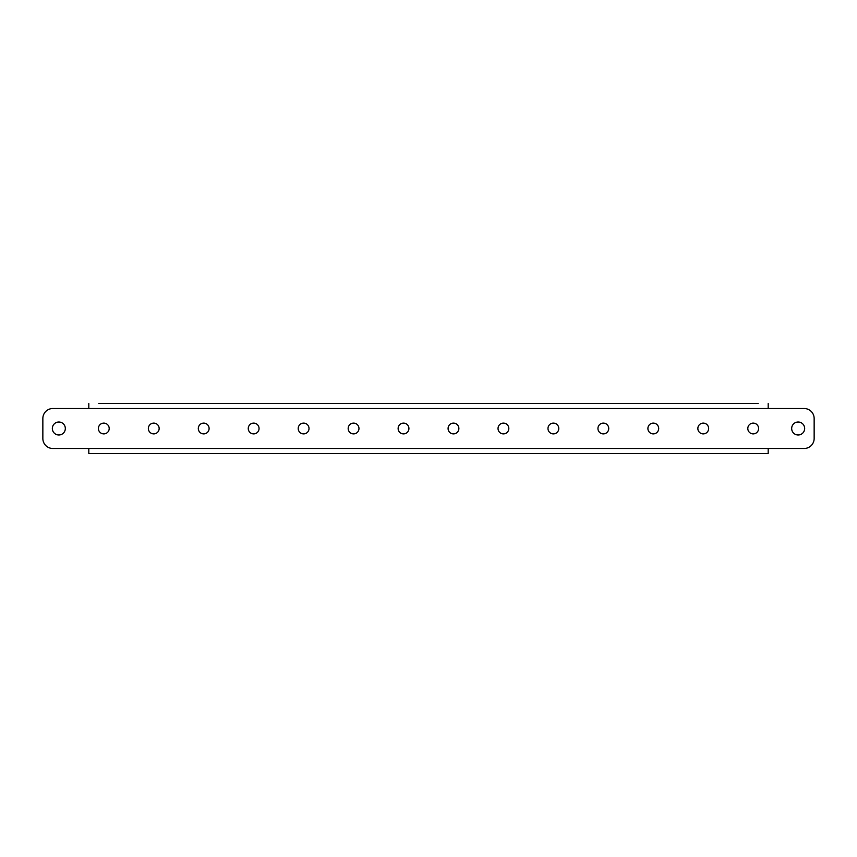 <?xml version="1.0" encoding="UTF-8"?>
<svg xmlns="http://www.w3.org/2000/svg" width="857" height="857" viewBox="0 0 857 857"><rect width="100%" height="100%" fill="white"/><g stroke="black" fill="none" stroke-linecap="round" stroke-linejoin="round"><path stroke-width="1.29" d="M747.807 428.5A5.399 5.399 0 0 0 753.207 433.899A5.399 5.399 0 0 0 758.606 428.5A5.399 5.399 0 0 0 753.207 423.101A5.399 5.399 0 0 0 747.807 428.5M697.855 428.5A5.399 5.399 0 0 0 703.254 433.899A5.399 5.399 0 0 0 708.643 428.5A5.399 5.399 0 0 0 703.254 423.101A5.399 5.399 0 0 0 697.855 428.5M647.903 428.5A5.399 5.399 0 0 0 653.291 433.899A5.399 5.399 0 0 0 658.69 428.5A5.399 5.399 0 0 0 653.291 423.101A5.399 5.399 0 0 0 647.903 428.5M597.95 428.5A5.399 5.399 0 0 0 603.339 433.899A5.399 5.399 0 0 0 608.738 428.5A5.399 5.399 0 0 0 603.339 423.101A5.399 5.399 0 0 0 597.95 428.5M298.215 428.5A5.399 5.399 0 0 0 303.614 433.899A5.399 5.399 0 0 0 309.013 428.5A5.399 5.399 0 0 0 303.614 423.101A5.399 5.399 0 0 0 298.215 428.5M248.262 428.5A5.399 5.399 0 0 0 253.661 433.899A5.399 5.399 0 0 0 259.05 428.5A5.399 5.399 0 0 0 253.661 423.101A5.399 5.399 0 0 0 248.262 428.5M198.31 428.5A5.399 5.399 0 0 0 203.709 433.899A5.399 5.399 0 0 0 209.097 428.5A5.399 5.399 0 0 0 203.709 423.101A5.399 5.399 0 0 0 198.31 428.5M148.357 428.5A5.399 5.399 0 0 0 153.746 433.899A5.399 5.399 0 0 0 159.145 428.5A5.399 5.399 0 0 0 153.746 423.101A5.399 5.399 0 0 0 148.357 428.5M98.394 428.5A5.399 5.399 0 0 0 103.793 433.899A5.399 5.399 0 0 0 109.193 428.5A5.399 5.399 0 0 0 103.793 423.101A5.399 5.399 0 0 0 98.394 428.5M448.082 428.5A5.399 5.399 0 0 0 453.482 433.899A5.399 5.399 0 0 0 458.87 428.5A5.399 5.399 0 0 0 453.482 423.101A5.399 5.399 0 0 0 448.082 428.5M498.035 428.5A5.399 5.399 0 0 0 503.434 433.899A5.399 5.399 0 0 0 508.822 428.5A5.399 5.399 0 0 0 503.434 423.101A5.399 5.399 0 0 0 498.035 428.5M547.987 428.5A5.399 5.399 0 0 0 553.386 433.899A5.399 5.399 0 0 0 558.785 428.5A5.399 5.399 0 0 0 553.386 423.101A5.399 5.399 0 0 0 547.987 428.5M348.178 428.5A5.399 5.399 0 0 0 353.566 433.899A5.399 5.399 0 0 0 358.965 428.5A5.399 5.399 0 0 0 353.566 423.101A5.399 5.399 0 0 0 348.178 428.5M398.13 428.5A5.399 5.399 0 0 0 403.518 433.899A5.399 5.399 0 0 0 408.918 428.5A5.399 5.399 0 0 0 403.518 423.101A5.399 5.399 0 0 0 398.13 428.5M52.341 428.5A6.492 6.492 0 0 0 58.833 434.992A6.492 6.492 0 0 0 65.325 428.5A6.492 6.492 0 0 0 58.833 422.008A6.492 6.492 0 0 0 52.341 428.5M791.675 428.5A6.492 6.492 0 0 0 798.167 434.992A6.492 6.492 0 0 0 804.659 428.5A6.492 6.492 0 0 0 798.167 422.008A6.492 6.492 0 0 0 791.675 428.5M758.199 403.518L98.801 403.518M758.199 453.482L768.193 453.482L768.193 448.479L804.155 448.479A9.995 9.995 0 0 0 814.15 438.495L814.15 418.505A9.995 9.995 0 0 0 804.155 408.521L768.193 408.521L768.193 403.518M88.807 403.518L88.807 408.521L52.845 408.521A9.995 9.995 0 0 0 42.85 418.505L42.85 438.495A9.995 9.995 0 0 0 52.845 448.479L88.807 448.479L88.807 453.482L98.801 453.482M768.193 453.482L88.807 453.482M768.193 408.521L88.807 408.521M768.193 448.479L88.807 448.479"/></g></svg>
